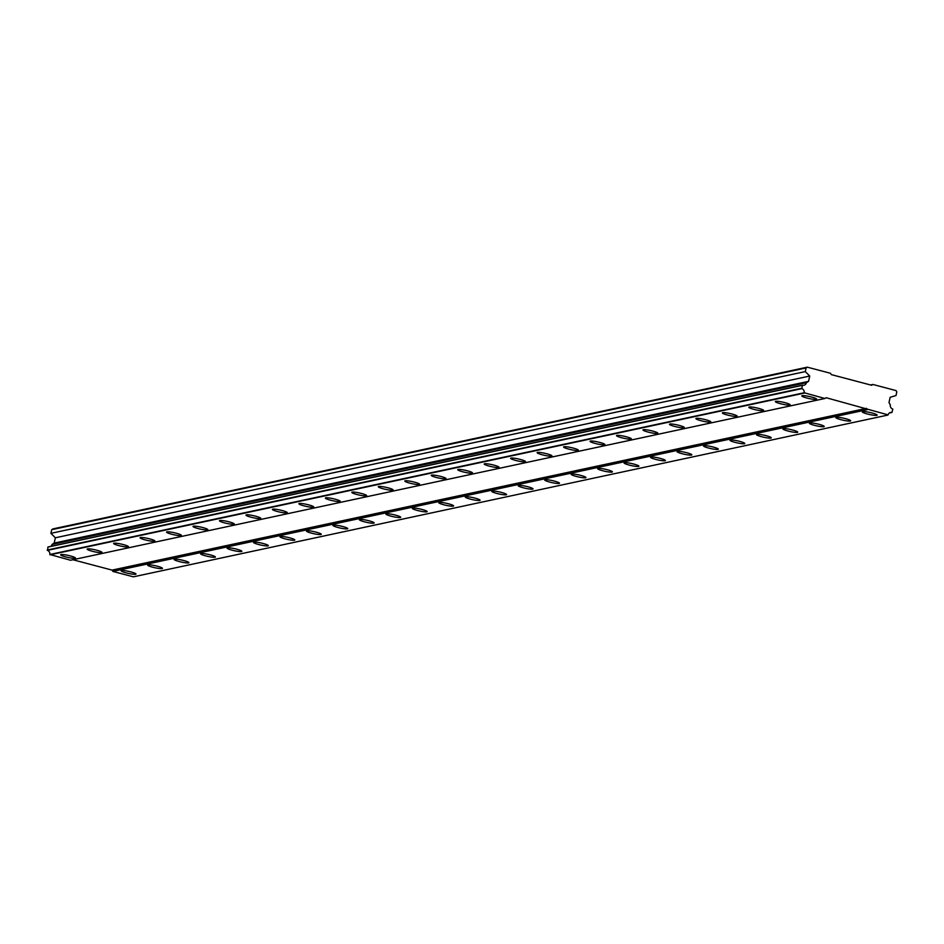 <?xml version="1.0" encoding="UTF-8"?>
<svg xmlns="http://www.w3.org/2000/svg" width="944" height="944" viewBox="0 0 944 944"><rect width="100%" height="100%" fill="white"/><g stroke="black" fill="none" stroke-linecap="round" stroke-linejoin="round"><path stroke-width="1.42" d="M121.516 570.53A7.599 1.027 -167.5 0 0 121.139 570.742A7.599 1.027 -167.5 0 0 127.287 573.15A7.599 1.027 -167.5 0 0 135.617 574.259A7.599 1.027 -167.5 0 0 135.983 574.035A7.599 1.027 -167.5 0 0 129.847 571.639A7.599 1.027 -167.5 0 0 121.516 570.53M862.651 411.631A7.599 1.027 -167.5 0 0 862.285 411.844A7.599 1.027 -167.5 0 0 868.421 414.251A7.599 1.027 -167.5 0 0 876.764 415.348A7.599 1.027 -167.5 0 0 877.129 415.136A7.599 1.027 -167.5 0 0 870.993 412.729A7.599 1.027 -167.5 0 0 862.651 411.631M836.183 417.307A7.599 1.027 -167.5 0 0 835.818 417.519A7.599 1.027 -167.5 0 0 841.954 419.927A7.599 1.027 -167.5 0 0 850.296 421.024A7.599 1.027 -167.5 0 0 850.662 420.812A7.599 1.027 -167.5 0 0 844.514 418.404A7.599 1.027 -167.5 0 0 836.183 417.307M809.716 422.983A7.599 1.027 -167.5 0 0 809.35 423.195A7.599 1.027 -167.5 0 0 815.486 425.602A7.599 1.027 -167.5 0 0 823.829 426.7A7.599 1.027 -167.5 0 0 824.195 426.487A7.599 1.027 -167.5 0 0 818.047 424.08A7.599 1.027 -167.5 0 0 809.716 422.983M783.237 428.647A7.599 1.027 -167.5 0 0 782.871 428.871A7.599 1.027 -167.5 0 0 789.019 431.278A7.599 1.027 -167.5 0 0 797.35 432.376A7.599 1.027 -167.5 0 0 797.715 432.163A7.599 1.027 -167.5 0 0 791.579 429.756A7.599 1.027 -167.5 0 0 783.237 428.647M756.769 434.323A7.599 1.027 -167.5 0 0 756.404 434.547A7.599 1.027 -167.5 0 0 762.551 436.942A7.599 1.027 -167.5 0 0 770.882 438.051A7.599 1.027 -167.5 0 0 771.248 437.839A7.599 1.027 -167.5 0 0 765.112 435.432A7.599 1.027 -167.5 0 0 756.769 434.323M730.302 439.998A7.599 1.027 -167.5 0 0 729.936 440.223A7.599 1.027 -167.5 0 0 736.072 442.618A7.599 1.027 -167.5 0 0 744.415 443.727A7.599 1.027 -167.5 0 0 744.781 443.515A7.599 1.027 -167.5 0 0 738.645 441.108A7.599 1.027 -167.5 0 0 730.302 439.998M703.835 445.674A7.599 1.027 -167.5 0 0 703.469 445.898A7.599 1.027 -167.5 0 0 709.605 448.294A7.599 1.027 -167.5 0 0 717.947 449.403A7.599 1.027 -167.5 0 0 718.313 449.191A7.599 1.027 -167.5 0 0 712.177 446.783A7.599 1.027 -167.5 0 0 703.835 445.674M677.367 451.35A7.599 1.027 -167.5 0 0 677.001 451.574A7.599 1.027 -167.5 0 0 683.137 453.97A7.599 1.027 -167.5 0 0 691.48 455.079A7.599 1.027 -167.5 0 0 691.846 454.866A7.599 1.027 -167.5 0 0 685.698 452.459A7.599 1.027 -167.5 0 0 677.367 451.35M650.9 457.026A7.599 1.027 -167.5 0 0 650.534 457.25A7.599 1.027 -167.5 0 0 656.67 459.645A7.599 1.027 -167.5 0 0 665.013 460.755A7.599 1.027 -167.5 0 0 665.378 460.53A7.599 1.027 -167.5 0 0 659.231 458.135A7.599 1.027 -167.5 0 0 650.9 457.026M624.432 462.702A7.599 1.027 -167.5 0 0 624.055 462.926A7.599 1.027 -167.5 0 0 630.203 465.321A7.599 1.027 -167.5 0 0 638.533 466.43A7.599 1.027 -167.5 0 0 638.911 466.206A7.599 1.027 -167.5 0 0 632.763 463.811A7.599 1.027 -167.5 0 0 624.432 462.702M597.953 468.377A7.599 1.027 -167.5 0 0 597.587 468.59A7.599 1.027 -167.5 0 0 603.735 470.997A7.599 1.027 -167.5 0 0 612.066 472.106A7.599 1.027 -167.5 0 0 612.432 471.882A7.599 1.027 -167.5 0 0 606.296 469.487A7.599 1.027 -167.5 0 0 597.953 468.377M571.486 474.053A7.599 1.027 -167.5 0 0 571.12 474.266A7.599 1.027 -167.5 0 0 577.256 476.673A7.599 1.027 -167.5 0 0 585.599 477.782A7.599 1.027 -167.5 0 0 585.964 477.558A7.599 1.027 -167.5 0 0 579.828 475.162A7.599 1.027 -167.5 0 0 571.486 474.053M545.018 479.729A7.599 1.027 -167.5 0 0 544.653 479.941A7.599 1.027 -167.5 0 0 550.789 482.349A7.599 1.027 -167.5 0 0 559.131 483.458A7.599 1.027 -167.5 0 0 559.497 483.234A7.599 1.027 -167.5 0 0 553.361 480.838A7.599 1.027 -167.5 0 0 545.018 479.729M518.551 485.405A7.599 1.027 -167.5 0 0 518.185 485.617A7.599 1.027 -167.5 0 0 524.321 488.024A7.599 1.027 -167.5 0 0 532.664 489.134A7.599 1.027 -167.5 0 0 533.03 488.909A7.599 1.027 -167.5 0 0 526.894 486.514A7.599 1.027 -167.5 0 0 518.551 485.405M492.084 491.081A7.599 1.027 -167.5 0 0 491.718 491.293A7.599 1.027 -167.5 0 0 497.854 493.7A7.599 1.027 -167.5 0 0 506.196 494.809A7.599 1.027 -167.5 0 0 506.562 494.585A7.599 1.027 -167.5 0 0 500.414 492.178A7.599 1.027 -167.5 0 0 492.084 491.081M465.616 496.756A7.599 1.027 -167.5 0 0 465.239 496.969A7.599 1.027 -167.5 0 0 471.386 499.376A7.599 1.027 -167.5 0 0 479.717 500.473A7.599 1.027 -167.5 0 0 480.095 500.261A7.599 1.027 -167.5 0 0 473.947 497.854A7.599 1.027 -167.5 0 0 465.616 496.756M439.137 502.432A7.599 1.027 -167.5 0 0 438.771 502.645A7.599 1.027 -167.5 0 0 444.919 505.052A7.599 1.027 -167.5 0 0 453.25 506.149A7.599 1.027 -167.5 0 0 453.616 505.937A7.599 1.027 -167.5 0 0 447.48 503.53A7.599 1.027 -167.5 0 0 439.137 502.432M412.67 508.108A7.599 1.027 -167.5 0 0 412.304 508.32A7.599 1.027 -167.5 0 0 418.452 510.728A7.599 1.027 -167.5 0 0 426.782 511.825A7.599 1.027 -167.5 0 0 427.148 511.613A7.599 1.027 -167.5 0 0 421.012 509.205A7.599 1.027 -167.5 0 0 412.67 508.108M386.202 513.784A7.599 1.027 -167.5 0 0 385.836 513.996A7.599 1.027 -167.5 0 0 391.972 516.403A7.599 1.027 -167.5 0 0 400.315 517.501A7.599 1.027 -167.5 0 0 400.681 517.288A7.599 1.027 -167.5 0 0 394.545 514.881A7.599 1.027 -167.5 0 0 386.202 513.784M359.735 519.46A7.599 1.027 -167.5 0 0 359.369 519.672A7.599 1.027 -167.5 0 0 365.505 522.079A7.599 1.027 -167.5 0 0 373.848 523.177A7.599 1.027 -167.5 0 0 374.213 522.964A7.599 1.027 -167.5 0 0 368.077 520.557A7.599 1.027 -167.5 0 0 359.735 519.46M333.267 525.135A7.599 1.027 -167.5 0 0 332.902 525.348A7.599 1.027 -167.5 0 0 339.038 527.755A7.599 1.027 -167.5 0 0 347.38 528.852A7.599 1.027 -167.5 0 0 347.746 528.64A7.599 1.027 -167.5 0 0 341.598 526.233A7.599 1.027 -167.5 0 0 333.267 525.135M306.8 530.799A7.599 1.027 -167.5 0 0 306.434 531.024A7.599 1.027 -167.5 0 0 312.57 533.431A7.599 1.027 -167.5 0 0 320.901 534.528A7.599 1.027 -167.5 0 0 321.279 534.316A7.599 1.027 -167.5 0 0 315.131 531.909A7.599 1.027 -167.5 0 0 306.8 530.799M280.321 536.475A7.599 1.027 -167.5 0 0 279.955 536.699A7.599 1.027 -167.5 0 0 286.103 539.107A7.599 1.027 -167.5 0 0 294.434 540.204A7.599 1.027 -167.5 0 0 294.799 539.992A7.599 1.027 -167.5 0 0 288.663 537.584A7.599 1.027 -167.5 0 0 280.321 536.475M253.853 542.151A7.599 1.027 -167.5 0 0 253.488 542.375A7.599 1.027 -167.5 0 0 259.635 544.771A7.599 1.027 -167.5 0 0 267.966 545.88A7.599 1.027 -167.5 0 0 268.332 545.667A7.599 1.027 -167.5 0 0 262.196 543.26A7.599 1.027 -167.5 0 0 253.853 542.151M227.386 547.827A7.599 1.027 -167.5 0 0 227.02 548.051A7.599 1.027 -167.5 0 0 233.156 550.446A7.599 1.027 -167.5 0 0 241.499 551.556A7.599 1.027 -167.5 0 0 241.865 551.343A7.599 1.027 -167.5 0 0 235.729 548.936A7.599 1.027 -167.5 0 0 227.386 547.827M200.919 553.503A7.599 1.027 -167.5 0 0 200.553 553.727A7.599 1.027 -167.5 0 0 206.689 556.122A7.599 1.027 -167.5 0 0 215.031 557.231A7.599 1.027 -167.5 0 0 215.397 557.019A7.599 1.027 -167.5 0 0 209.261 554.612A7.599 1.027 -167.5 0 0 200.919 553.503M174.451 559.178A7.599 1.027 -167.5 0 0 174.085 559.403A7.599 1.027 -167.5 0 0 180.221 561.798A7.599 1.027 -167.5 0 0 188.564 562.907A7.599 1.027 -167.5 0 0 188.93 562.695A7.599 1.027 -167.5 0 0 182.782 560.288A7.599 1.027 -167.5 0 0 174.451 559.178M147.984 564.854A7.599 1.027 -167.5 0 0 147.618 565.078A7.599 1.027 -167.5 0 0 153.754 567.474A7.599 1.027 -167.5 0 0 162.097 568.583A7.599 1.027 -167.5 0 0 162.462 568.359A7.599 1.027 -167.5 0 0 156.315 565.963A7.599 1.027 -167.5 0 0 147.984 564.854M61.03 554.565A7.599 1.027 -167.5 0 0 60.664 554.789A7.599 1.027 -167.5 0 0 66.812 557.184A7.599 1.027 -167.5 0 0 75.142 558.293A7.599 1.027 -167.5 0 0 75.508 558.069A7.599 1.027 -167.5 0 0 69.372 555.674A7.599 1.027 -167.5 0 0 61.03 554.565M802.176 395.666A7.599 1.027 -167.5 0 0 801.81 395.878A7.599 1.027 -167.5 0 0 807.946 398.285A7.599 1.027 -167.5 0 0 816.289 399.383A7.599 1.027 -167.5 0 0 816.654 399.17A7.599 1.027 -167.5 0 0 810.507 396.763A7.599 1.027 -167.5 0 0 802.176 395.666M775.708 401.342A7.599 1.027 -167.5 0 0 775.343 401.554A7.599 1.027 -167.5 0 0 781.479 403.961A7.599 1.027 -167.5 0 0 789.821 405.059A7.599 1.027 -167.5 0 0 790.187 404.846A7.599 1.027 -167.5 0 0 784.039 402.439A7.599 1.027 -167.5 0 0 775.708 401.342M749.229 407.017A7.599 1.027 -167.5 0 0 748.863 407.23A7.599 1.027 -167.5 0 0 755.011 409.637A7.599 1.027 -167.5 0 0 763.342 410.734A7.599 1.027 -167.5 0 0 763.708 410.522A7.599 1.027 -167.5 0 0 757.572 408.115A7.599 1.027 -167.5 0 0 749.229 407.017M722.762 412.693A7.599 1.027 -167.5 0 0 722.396 412.906A7.599 1.027 -167.5 0 0 728.544 415.313A7.599 1.027 -167.5 0 0 736.875 416.41A7.599 1.027 -167.5 0 0 737.24 416.198A7.599 1.027 -167.5 0 0 731.104 413.791A7.599 1.027 -167.5 0 0 722.762 412.693M696.294 418.357A7.599 1.027 -167.5 0 0 695.929 418.581A7.599 1.027 -167.5 0 0 702.065 420.989A7.599 1.027 -167.5 0 0 710.407 422.086A7.599 1.027 -167.5 0 0 710.773 421.874A7.599 1.027 -167.5 0 0 704.637 419.466A7.599 1.027 -167.5 0 0 696.294 418.357M669.827 424.033A7.599 1.027 -167.5 0 0 669.461 424.257A7.599 1.027 -167.5 0 0 675.597 426.664A7.599 1.027 -167.5 0 0 683.94 427.762A7.599 1.027 -167.5 0 0 684.306 427.549A7.599 1.027 -167.5 0 0 678.17 425.142A7.599 1.027 -167.5 0 0 669.827 424.033M643.36 429.709A7.599 1.027 -167.5 0 0 642.994 429.933A7.599 1.027 -167.5 0 0 649.13 432.328A7.599 1.027 -167.5 0 0 657.472 433.438A7.599 1.027 -167.5 0 0 657.838 433.225A7.599 1.027 -167.5 0 0 651.69 430.818A7.599 1.027 -167.5 0 0 643.36 429.709M616.892 435.385A7.599 1.027 -167.5 0 0 616.526 435.609A7.599 1.027 -167.5 0 0 622.662 438.004A7.599 1.027 -167.5 0 0 631.005 439.113A7.599 1.027 -167.5 0 0 631.371 438.901A7.599 1.027 -167.5 0 0 625.223 436.494A7.599 1.027 -167.5 0 0 616.892 435.385M590.425 441.06A7.599 1.027 -167.5 0 0 590.047 441.285A7.599 1.027 -167.5 0 0 596.195 443.68A7.599 1.027 -167.5 0 0 604.526 444.789A7.599 1.027 -167.5 0 0 604.892 444.577A7.599 1.027 -167.5 0 0 598.756 442.17A7.599 1.027 -167.5 0 0 590.425 441.06M563.946 446.736A7.599 1.027 -167.5 0 0 563.58 446.96A7.599 1.027 -167.5 0 0 569.728 449.356A7.599 1.027 -167.5 0 0 578.058 450.465A7.599 1.027 -167.5 0 0 578.424 450.253A7.599 1.027 -167.5 0 0 572.288 447.845A7.599 1.027 -167.5 0 0 563.946 446.736M537.478 452.412A7.599 1.027 -167.5 0 0 537.112 452.636A7.599 1.027 -167.5 0 0 543.248 455.032A7.599 1.027 -167.5 0 0 551.591 456.141A7.599 1.027 -167.5 0 0 551.957 455.917A7.599 1.027 -167.5 0 0 545.821 453.521A7.599 1.027 -167.5 0 0 537.478 452.412M511.011 458.088A7.599 1.027 -167.5 0 0 510.645 458.3A7.599 1.027 -167.5 0 0 516.781 460.707A7.599 1.027 -167.5 0 0 525.124 461.817A7.599 1.027 -167.5 0 0 525.489 461.592A7.599 1.027 -167.5 0 0 519.353 459.197A7.599 1.027 -167.5 0 0 511.011 458.088M484.543 463.764A7.599 1.027 -167.5 0 0 484.178 463.976A7.599 1.027 -167.5 0 0 490.314 466.383A7.599 1.027 -167.5 0 0 498.656 467.492A7.599 1.027 -167.5 0 0 499.022 467.268A7.599 1.027 -167.5 0 0 492.874 464.873A7.599 1.027 -167.5 0 0 484.543 463.764M458.076 469.439A7.599 1.027 -167.5 0 0 457.71 469.652A7.599 1.027 -167.5 0 0 463.846 472.059A7.599 1.027 -167.5 0 0 472.189 473.168A7.599 1.027 -167.5 0 0 472.555 472.944A7.599 1.027 -167.5 0 0 466.407 470.549A7.599 1.027 -167.5 0 0 458.076 469.439M431.609 475.115A7.599 1.027 -167.5 0 0 431.231 475.328A7.599 1.027 -167.5 0 0 437.379 477.735A7.599 1.027 -167.5 0 0 445.71 478.844A7.599 1.027 -167.5 0 0 446.087 478.62A7.599 1.027 -167.5 0 0 439.939 476.224A7.599 1.027 -167.5 0 0 431.609 475.115M405.129 480.791A7.599 1.027 -167.5 0 0 404.764 481.003A7.599 1.027 -167.5 0 0 410.911 483.411A7.599 1.027 -167.5 0 0 419.242 484.52A7.599 1.027 -167.5 0 0 419.608 484.296A7.599 1.027 -167.5 0 0 413.472 481.888A7.599 1.027 -167.5 0 0 405.129 480.791M378.662 486.467A7.599 1.027 -167.5 0 0 378.296 486.679A7.599 1.027 -167.5 0 0 384.432 489.086A7.599 1.027 -167.5 0 0 392.775 490.196A7.599 1.027 -167.5 0 0 393.141 489.971A7.599 1.027 -167.5 0 0 387.005 487.564A7.599 1.027 -167.5 0 0 378.662 486.467M352.195 492.143A7.599 1.027 -167.5 0 0 351.829 492.355A7.599 1.027 -167.5 0 0 357.965 494.762A7.599 1.027 -167.5 0 0 366.307 495.86A7.599 1.027 -167.5 0 0 366.673 495.647A7.599 1.027 -167.5 0 0 360.537 493.24A7.599 1.027 -167.5 0 0 352.195 492.143M325.727 497.818A7.599 1.027 -167.5 0 0 325.361 498.031A7.599 1.027 -167.5 0 0 331.497 500.438A7.599 1.027 -167.5 0 0 339.84 501.535A7.599 1.027 -167.5 0 0 340.206 501.323A7.599 1.027 -167.5 0 0 334.07 498.916A7.599 1.027 -167.5 0 0 325.727 497.818M299.26 503.494A7.599 1.027 -167.5 0 0 298.894 503.707A7.599 1.027 -167.5 0 0 305.03 506.114A7.599 1.027 -167.5 0 0 313.373 507.211A7.599 1.027 -167.5 0 0 313.738 506.999A7.599 1.027 -167.5 0 0 307.591 504.592A7.599 1.027 -167.5 0 0 299.26 503.494M272.792 509.17A7.599 1.027 -167.5 0 0 272.415 509.382A7.599 1.027 -167.5 0 0 278.563 511.79A7.599 1.027 -167.5 0 0 286.893 512.887A7.599 1.027 -167.5 0 0 287.271 512.675A7.599 1.027 -167.5 0 0 281.123 510.267A7.599 1.027 -167.5 0 0 272.792 509.17M246.313 514.846A7.599 1.027 -167.5 0 0 245.947 515.058A7.599 1.027 -167.5 0 0 252.095 517.465A7.599 1.027 -167.5 0 0 260.426 518.563A7.599 1.027 -167.5 0 0 260.792 518.35A7.599 1.027 -167.5 0 0 254.656 515.943A7.599 1.027 -167.5 0 0 246.313 514.846M219.846 520.51A7.599 1.027 -167.5 0 0 219.48 520.734A7.599 1.027 -167.5 0 0 225.628 523.141A7.599 1.027 -167.5 0 0 233.959 524.239A7.599 1.027 -167.5 0 0 234.324 524.026A7.599 1.027 -167.5 0 0 228.188 521.619A7.599 1.027 -167.5 0 0 219.846 520.51M193.378 526.186A7.599 1.027 -167.5 0 0 193.013 526.41A7.599 1.027 -167.5 0 0 199.149 528.817A7.599 1.027 -167.5 0 0 207.491 529.914A7.599 1.027 -167.5 0 0 207.857 529.702A7.599 1.027 -167.5 0 0 201.721 527.295A7.599 1.027 -167.5 0 0 193.378 526.186M166.911 531.861A7.599 1.027 -167.5 0 0 166.545 532.086A7.599 1.027 -167.5 0 0 172.681 534.481A7.599 1.027 -167.5 0 0 181.024 535.59A7.599 1.027 -167.5 0 0 181.39 535.378A7.599 1.027 -167.5 0 0 175.254 532.971A7.599 1.027 -167.5 0 0 166.911 531.861M140.444 537.537A7.599 1.027 -167.5 0 0 140.078 537.761A7.599 1.027 -167.5 0 0 146.214 540.157A7.599 1.027 -167.5 0 0 154.556 541.266A7.599 1.027 -167.5 0 0 154.922 541.054A7.599 1.027 -167.5 0 0 148.774 538.646A7.599 1.027 -167.5 0 0 140.444 537.537M113.976 543.213A7.599 1.027 -167.5 0 0 113.61 543.437A7.599 1.027 -167.5 0 0 119.746 545.833A7.599 1.027 -167.5 0 0 128.089 546.942A7.599 1.027 -167.5 0 0 128.455 546.729A7.599 1.027 -167.5 0 0 122.307 544.322A7.599 1.027 -167.5 0 0 113.976 543.213M87.497 548.889A7.599 1.027 -167.5 0 0 87.131 549.113A7.599 1.027 -167.5 0 0 93.279 551.508A7.599 1.027 -167.5 0 0 101.61 552.618A7.599 1.027 -167.5 0 0 101.976 552.405A7.599 1.027 -167.5 0 0 95.84 549.998A7.599 1.027 -167.5 0 0 87.497 548.889M871.607 385.246L831.286 374.603L830.508 373.281L807.321 367.169L806.082 367.948L805.279 371.594L809.728 376.042L808.56 381.352L806.436 382.686A3.587 3.41 -102.1 0 1 802.447 385.211L801.775 388.633A3.587 3.41 -102.1 0 1 804.194 392.751L824.914 398.498L826.153 397.719L888.092 414.888A3.587 3.41 -102.1 0 1 891.974 412.434L892.812 409.071A3.587 3.41 -102.1 0 1 890.322 404.834L888.988 402.581L890.168 397.282L895.998 395.548L896.8 391.902L896.021 390.58L872.846 384.456L871.607 385.246M72.865 559.745L112.1 570.105L112.879 571.415L133.399 576.831L887.773 415.089M802.447 385.211L48.061 546.954L47.401 550.364A3.587 3.41 -102.1 0 1 49.82 554.494L70.54 560.24L824.914 398.498M807.321 367.169L52.947 528.911L51.708 529.69L50.905 533.336L55.354 537.785L54.186 543.095L52.062 544.428A3.587 3.41 -102.1 0 1 50.811 546.364M870.521 384.963L872.846 384.456M891.974 412.434L889.39 412.988M112.879 571.415L867.253 409.672M866.474 408.363L112.1 570.105M50.02 554.824L804.394 393.082M47.401 550.364L801.775 388.633M804.194 392.751L49.82 554.494M801.574 388.291L47.2 550.033M47.849 547.095L802.223 385.353M52.062 544.428L806.436 382.686M54.186 543.095L808.56 381.352M55.354 537.785L809.728 376.042M50.905 533.336L805.279 371.594M51.708 529.69L806.082 367.948"/></g></svg>
